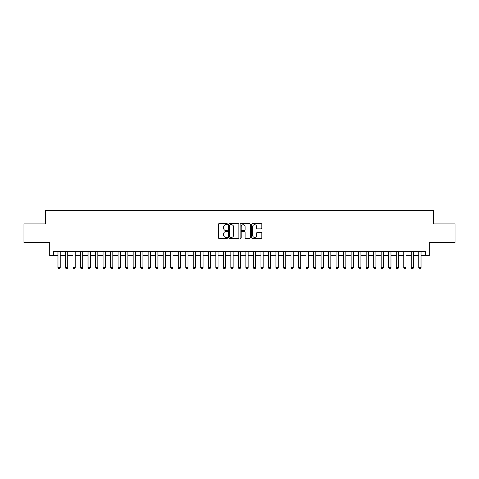 <?xml version="1.0" encoding="UTF-8"?>
<svg xmlns="http://www.w3.org/2000/svg" width="479" height="479" viewBox="0 0 479 479"><rect width="100%" height="100%" fill="white"/><g stroke="black" fill="none" stroke-linecap="round" stroke-linejoin="round"><path stroke-width="0.72" d="M227.471 224.184A0.515 0.515 0 0 0 226.956 223.663L219.119 223.663A0.736 0.736 0 0 0 218.382 224.406L218.382 237.686A0.736 0.736 0 0 0 219.119 238.422L226.956 238.422A0.515 0.515 0 0 0 227.471 237.907A0.515 0.515 0 0 0 226.956 237.386L225.944 237.386A2.359 2.359 0 0 1 223.579 235.027L223.579 233.92A2.359 2.359 0 0 1 225.944 231.561L226.956 231.561A0.515 0.515 0 0 0 227.471 231.046A0.515 0.515 0 0 0 226.956 230.525L225.944 230.525A2.359 2.359 0 0 1 223.579 228.166L223.579 227.058A2.359 2.359 0 0 1 225.944 224.699L226.956 224.699A0.515 0.515 0 0 0 227.471 224.184M261.061 228.866A0.736 0.736 0 0 0 261.803 228.13L261.803 224.406A0.736 0.736 0 0 0 261.061 223.663L252.355 223.663A0.736 0.736 0 0 0 251.619 224.406L251.619 237.686A0.736 0.736 0 0 0 252.355 238.422L261.061 238.422A0.736 0.736 0 0 0 261.803 237.686L261.803 233.183A0.736 0.736 0 0 0 261.061 232.447L257.337 232.447A0.736 0.736 0 0 0 256.6 233.183L256.6 235.417A1.976 1.976 0 0 1 254.624 237.386A1.976 1.976 0 0 1 252.655 235.417L252.655 226.669A1.976 1.976 0 0 1 254.624 224.699A1.976 1.976 0 0 1 256.6 226.669L256.6 228.13A0.736 0.736 0 0 0 257.337 228.866L261.061 228.866M53.456 255.475L53.456 251.714L425.544 251.714L425.544 255.475L429.304 255.475L429.304 242.697L455.05 242.697L455.05 223.903L433.441 223.903L433.441 210.371L45.559 210.371L45.559 223.903L23.95 223.903L23.95 242.697L49.696 242.697L49.696 255.475L57.965 255.475M238.853 224.406A0.736 0.736 0 0 0 238.117 223.663L229.411 223.663A0.736 0.736 0 0 0 228.675 224.406L228.675 237.686A0.736 0.736 0 0 0 229.411 238.422L238.117 238.422A0.736 0.736 0 0 0 238.853 237.686L238.853 224.406M240.883 223.663L249.589 223.663A0.736 0.736 0 0 1 250.325 224.406L250.325 237.686A0.736 0.736 0 0 1 249.589 238.422L245.865 238.422A0.736 0.736 0 0 1 245.128 237.686L245.128 232.297A0.736 0.736 0 0 0 244.386 231.561L241.919 231.561A0.736 0.736 0 0 0 241.177 232.297L241.177 237.907A0.515 0.515 0 0 1 240.662 238.422A0.515 0.515 0 0 1 240.147 237.907L240.147 224.406A0.736 0.736 0 0 1 240.883 223.663M60.222 255.475L65.479 255.475M67.737 255.475L73 255.475M75.251 255.475L80.514 255.475M82.771 255.475L88.034 255.475M90.286 255.475L95.549 255.475M97.806 255.475L103.069 255.475M105.32 255.475L110.583 255.475M112.84 255.475L118.097 255.475M120.355 255.475L125.618 255.475M127.875 255.475L133.132 255.475M135.389 255.475L140.652 255.475M142.904 255.475L148.167 255.475M150.424 255.475L155.687 255.475M157.938 255.475L163.201 255.475M165.459 255.475L170.722 255.475M172.973 255.475L178.236 255.475M180.493 255.475L185.756 255.475M188.007 255.475L193.271 255.475M195.528 255.475L200.785 255.475M203.042 255.475L208.305 255.475M210.562 255.475L215.819 255.475M218.077 255.475L223.34 255.475M225.591 255.475L230.854 255.475M233.111 255.475L238.374 255.475M240.626 255.475L245.889 255.475M248.146 255.475L253.409 255.475M255.66 255.475L260.923 255.475M263.181 255.475L268.438 255.475M270.695 255.475L275.958 255.475M278.215 255.475L283.472 255.475M285.729 255.475L290.993 255.475M293.244 255.475L298.507 255.475M300.764 255.475L306.027 255.475M308.278 255.475L313.541 255.475M315.799 255.475L321.062 255.475M323.313 255.475L328.576 255.475M330.833 255.475L336.096 255.475M338.348 255.475L343.611 255.475M345.868 255.475L351.125 255.475M353.382 255.475L358.645 255.475M360.903 255.475L366.16 255.475M368.417 255.475L373.68 255.475M375.931 255.475L381.194 255.475M383.451 255.475L388.714 255.475M390.966 255.475L396.229 255.475M398.486 255.475L403.749 255.475M406 255.475L411.263 255.475M413.521 255.475L418.778 255.475M421.035 255.475L425.544 255.475M230.219 224.699A0.515 0.515 0 0 0 229.704 225.214L229.704 236.871A0.515 0.515 0 0 0 230.219 237.386L231.291 237.386A2.359 2.359 0 0 0 233.65 235.027L233.65 227.058A2.359 2.359 0 0 0 231.291 224.699L230.219 224.699M245.128 226.711A1.976 1.976 0 0 0 243.152 224.735A1.976 1.976 0 0 0 241.177 226.711L241.177 229.788A0.736 0.736 0 0 0 241.919 230.525L244.386 230.525A0.736 0.736 0 0 0 245.128 229.788L245.128 226.711M60.222 251.714L60.222 267.653L59.653 268.629L58.528 268.629L57.965 267.653L57.965 251.714M57.965 267.653L60.222 267.653M67.737 251.714L67.737 267.653L67.174 268.629L66.048 268.629L65.479 267.653L65.479 251.714M65.479 267.653L67.737 267.653M75.251 251.714L75.251 267.653L74.688 268.629L73.562 268.629L73 267.653L73 251.714M73 267.653L75.251 267.653M82.771 251.714L82.771 267.653L82.208 268.629L81.077 268.629L80.514 267.653L80.514 251.714M80.514 267.653L82.771 267.653M90.286 251.714L90.286 267.653L89.723 268.629L88.597 268.629L88.034 267.653L88.034 251.714M88.034 267.653L90.286 267.653M97.806 251.714L97.806 267.653L97.243 268.629L96.111 268.629L95.549 267.653L95.549 251.714M95.549 267.653L97.806 267.653M105.32 251.714L105.32 267.653L104.757 268.629L103.632 268.629L103.069 267.653L103.069 251.714M103.069 267.653L105.32 267.653M112.84 251.714L112.84 267.653L112.278 268.629L111.146 268.629L110.583 267.653L110.583 251.714M110.583 267.653L112.84 267.653M120.355 251.714L120.355 267.653L119.792 268.629L118.666 268.629L118.097 267.653L118.097 251.714M118.097 267.653L120.355 267.653M127.875 251.714L127.875 267.653L127.306 268.629L126.181 268.629L125.618 267.653L125.618 251.714M125.618 267.653L127.875 267.653M135.389 251.714L135.389 267.653L134.827 268.629L133.701 268.629L133.132 267.653L133.132 251.714M133.132 267.653L135.389 267.653M142.904 251.714L142.904 267.653L142.341 268.629L141.215 268.629L140.652 267.653L140.652 251.714M140.652 267.653L142.904 267.653M150.424 251.714L150.424 267.653L149.861 268.629L148.73 268.629L148.167 267.653L148.167 251.714M148.167 267.653L150.424 267.653M157.938 251.714L157.938 267.653L157.375 268.629L156.25 268.629L155.687 267.653L155.687 251.714M155.687 267.653L157.938 267.653M165.459 251.714L165.459 267.653L164.896 268.629L163.764 268.629L163.201 267.653L163.201 251.714M163.201 267.653L165.459 267.653M172.973 251.714L172.973 267.653L172.41 268.629L171.284 268.629L170.722 267.653L170.722 251.714M170.722 267.653L172.973 267.653M180.493 251.714L180.493 267.653L179.93 268.629L178.799 268.629L178.236 267.653L178.236 251.714M178.236 267.653L180.493 267.653M188.007 251.714L188.007 267.653L187.445 268.629L186.319 268.629L185.756 267.653L185.756 251.714M185.756 267.653L188.007 267.653M195.528 251.714L195.528 267.653L194.959 268.629L193.833 268.629L193.271 267.653L193.271 251.714M193.271 267.653L195.528 267.653M203.042 251.714L203.042 267.653L202.479 268.629L201.354 268.629L200.785 267.653L200.785 251.714M200.785 267.653L203.042 267.653M210.562 251.714L210.562 267.653L209.994 268.629L208.868 268.629L208.305 267.653L208.305 251.714M208.305 267.653L210.562 267.653M218.077 251.714L218.077 267.653L217.514 268.629L216.382 268.629L215.819 267.653L215.819 251.714M215.819 267.653L218.077 267.653M225.591 251.714L225.591 267.653L225.028 268.629L223.903 268.629L223.34 267.653L223.34 251.714M223.34 267.653L225.591 267.653M233.111 251.714L233.111 267.653L232.549 268.629L231.417 268.629L230.854 267.653L230.854 251.714M230.854 267.653L233.111 267.653M240.626 251.714L240.626 267.653L240.063 268.629L238.937 268.629L238.374 267.653L238.374 251.714M238.374 267.653L240.626 267.653M248.146 251.714L248.146 267.653L247.583 268.629L246.451 268.629L245.889 267.653L245.889 251.714M245.889 267.653L248.146 267.653M255.66 251.714L255.66 267.653L255.097 268.629L253.972 268.629L253.409 267.653L253.409 251.714M253.409 267.653L255.66 267.653M263.181 251.714L263.181 267.653L262.618 268.629L261.486 268.629L260.923 267.653L260.923 251.714M260.923 267.653L263.181 267.653M270.695 251.714L270.695 267.653L270.132 268.629L269.006 268.629L268.438 267.653L268.438 251.714M268.438 267.653L270.695 267.653M278.215 251.714L278.215 267.653L277.646 268.629L276.521 268.629L275.958 267.653L275.958 251.714M275.958 267.653L278.215 267.653M285.729 251.714L285.729 267.653L285.167 268.629L284.041 268.629L283.472 267.653L283.472 251.714M283.472 267.653L285.729 267.653M293.244 251.714L293.244 267.653L292.681 268.629L291.555 268.629L290.993 267.653L290.993 251.714M290.993 267.653L293.244 267.653M300.764 251.714L300.764 267.653L300.201 268.629L299.07 268.629L298.507 267.653L298.507 251.714M298.507 267.653L300.764 267.653M308.278 251.714L308.278 267.653L307.716 268.629L306.59 268.629L306.027 267.653L306.027 251.714M306.027 267.653L308.278 267.653M315.799 251.714L315.799 267.653L315.236 268.629L314.104 268.629L313.541 267.653L313.541 251.714M313.541 267.653L315.799 267.653M323.313 251.714L323.313 267.653L322.75 268.629L321.625 268.629L321.062 267.653L321.062 251.714M321.062 267.653L323.313 267.653M330.833 251.714L330.833 267.653L330.271 268.629L329.139 268.629L328.576 267.653L328.576 251.714M328.576 267.653L330.833 267.653M338.348 251.714L338.348 267.653L337.785 268.629L336.659 268.629L336.096 267.653L336.096 251.714M336.096 267.653L338.348 267.653M345.868 251.714L345.868 267.653L345.299 268.629L344.173 268.629L343.611 267.653L343.611 251.714M343.611 267.653L345.868 267.653M353.382 251.714L353.382 267.653L352.819 268.629L351.694 268.629L351.125 267.653L351.125 251.714M351.125 267.653L353.382 267.653M360.903 251.714L360.903 267.653L360.334 268.629L359.208 268.629L358.645 267.653L358.645 251.714M358.645 267.653L360.903 267.653M368.417 251.714L368.417 267.653L367.854 268.629L366.722 268.629L366.16 267.653L366.16 251.714M366.16 267.653L368.417 267.653M375.931 251.714L375.931 267.653L375.368 268.629L374.243 268.629L373.68 267.653L373.68 251.714M373.68 267.653L375.931 267.653M383.451 251.714L383.451 267.653L382.889 268.629L381.757 268.629L381.194 267.653L381.194 251.714M381.194 267.653L383.451 267.653M390.966 251.714L390.966 267.653L390.403 268.629L389.277 268.629L388.714 267.653L388.714 251.714M388.714 267.653L390.966 267.653M398.486 251.714L398.486 267.653L397.923 268.629L396.792 268.629L396.229 267.653L396.229 251.714M396.229 267.653L398.486 267.653M406 251.714L406 267.653L405.438 268.629L404.312 268.629L403.749 267.653L403.749 251.714M403.749 267.653L406 267.653M413.521 251.714L413.521 267.653L412.952 268.629L411.826 268.629L411.263 267.653L411.263 251.714M411.263 267.653L413.521 267.653M421.035 251.714L421.035 267.653L420.472 268.629L419.347 268.629L418.778 267.653L418.778 251.714M418.778 267.653L421.035 267.653"/></g></svg>
